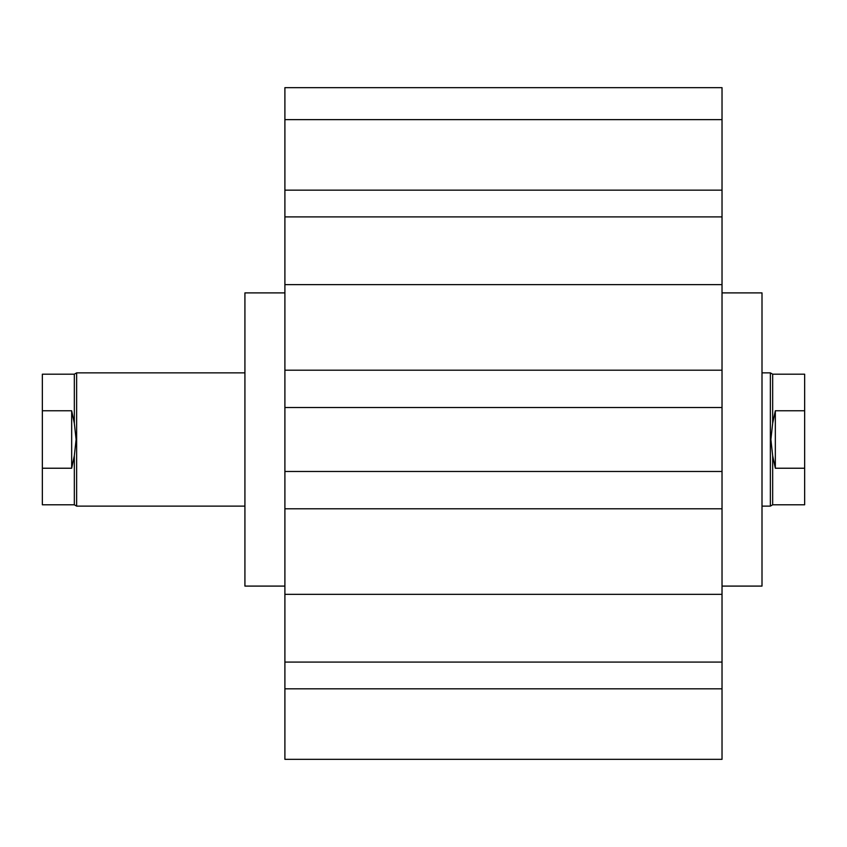 <?xml version="1.0" encoding="UTF-8"?>
<svg xmlns="http://www.w3.org/2000/svg" width="847" height="847" viewBox="0 0 847 847"><rect width="100%" height="100%" fill="white"/><g stroke="black" fill="none" stroke-linecap="round" stroke-linejoin="round"><path stroke-width="1.27" d="M722.025 586.092L762.004 586.092L762.004 292.893L722.025 292.893M284.899 292.893L244.921 292.893L244.921 586.092L284.899 586.092M284.899 594.34L284.899 508.793L722.025 508.793L722.025 594.34L284.899 594.34L284.899 662.089L722.025 662.089L722.025 594.34M284.899 370.192L284.899 216.896L722.025 216.896L722.025 370.192L284.899 370.192L284.899 407.513L722.025 407.513L722.025 370.192M722.025 284.645L284.899 284.645M284.899 688.833L722.025 688.833L722.025 759.336L284.899 759.336L284.899 662.089M722.025 688.833L722.025 662.089M722.025 216.896L722.025 87.665L284.899 87.665L284.899 119.649L722.025 119.649M284.899 216.896L284.899 190.151L722.025 190.151M722.025 508.793L722.025 407.513M284.899 508.793L284.899 471.472L722.025 471.472M284.899 471.472L284.899 407.513M284.899 190.151L284.899 119.649M762.004 372.86L770.357 372.86L770.357 506.125L772.665 504.791L804.65 504.791L804.65 468.232L775.333 468.232L772.665 455.718L772.665 504.791M772.665 455.718L770.897 439.487L772.665 423.267L775.333 410.753L804.65 410.753L804.65 468.232M71.667 468.232L71.667 410.753L74.335 423.267L76.103 439.487L74.335 455.718L71.667 468.232L42.35 468.232L42.35 374.194L74.335 374.194L76.643 372.86L76.643 506.125L244.921 506.125M74.335 455.718L74.335 504.791L76.643 506.125M775.333 410.753L775.333 468.232M42.35 410.753L71.667 410.753M772.665 423.267L772.665 374.194L804.65 374.194L804.65 410.753M42.35 468.232L42.35 504.791L74.335 504.791M74.335 374.194L74.335 423.267M762.004 506.125L770.357 506.125M76.643 372.86L244.921 372.86M772.665 374.194L770.357 372.86"/></g></svg>

